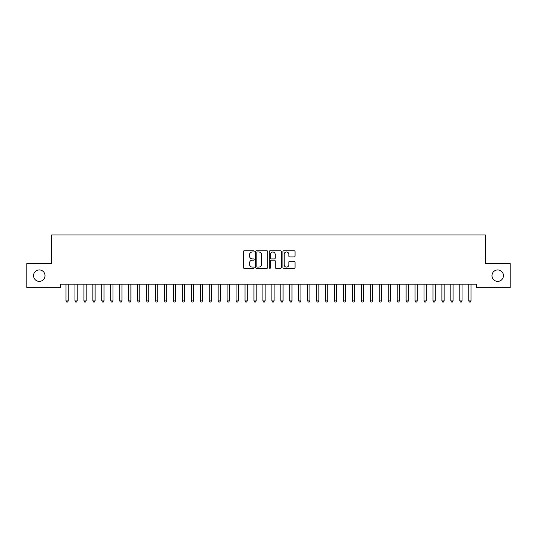 <?xml version="1.0" encoding="UTF-8"?>
<svg xmlns="http://www.w3.org/2000/svg" width="537" height="537" viewBox="0 0 537 537"><rect width="100%" height="100%" fill="white"/><g stroke="black" fill="none" stroke-linecap="round" stroke-linejoin="round"><path stroke-width="0.81" d="M254.182 251.37A0.618 0.618 0 0 0 253.565 250.759L244.234 250.759A0.879 0.879 0 0 0 243.355 251.631L243.355 267.446A0.879 0.879 0 0 0 244.234 268.325L253.565 268.325A0.618 0.618 0 0 0 254.182 267.708A0.618 0.618 0 0 0 253.565 267.097L252.356 267.097A2.813 2.813 0 0 1 249.544 264.285L249.544 262.969A2.813 2.813 0 0 1 252.356 260.156L253.565 260.156A0.618 0.618 0 0 0 254.182 259.539A0.618 0.618 0 0 0 253.565 258.928L252.356 258.928A2.813 2.813 0 0 1 249.544 256.115L249.544 254.8A2.813 2.813 0 0 1 252.356 251.987L253.565 251.987A0.618 0.618 0 0 0 254.182 251.37M491.979 275.649A5.726 5.726 0 0 0 497.712 281.381A5.726 5.726 0 0 0 503.438 275.649A5.726 5.726 0 0 0 497.712 269.923A5.726 5.726 0 0 0 491.979 275.649M33.562 275.649A5.726 5.726 0 0 0 39.288 281.381A5.726 5.726 0 0 0 45.021 275.649A5.726 5.726 0 0 0 39.288 269.923A5.726 5.726 0 0 0 33.562 275.649M294.175 256.948A0.879 0.879 0 0 0 295.055 256.068L295.055 251.631A0.879 0.879 0 0 0 294.175 250.759L283.811 250.759A0.879 0.879 0 0 0 282.932 251.631L282.932 267.446A0.879 0.879 0 0 0 283.811 268.325L294.175 268.325A0.879 0.879 0 0 0 295.055 267.446L295.055 262.09A0.879 0.879 0 0 0 294.175 261.21L289.738 261.21A0.879 0.879 0 0 0 288.859 262.09L288.859 264.748A2.349 2.349 0 0 1 286.51 267.097A2.349 2.349 0 0 1 284.16 264.748L284.16 254.337A2.349 2.349 0 0 1 286.51 251.987A2.349 2.349 0 0 1 288.859 254.337L288.859 256.068A0.879 0.879 0 0 0 289.738 256.948L294.175 256.948M476.406 284.154L60.594 284.154L60.594 287.731L26.85 287.731L26.85 263.566L51.639 263.566L51.639 234.931L485.361 234.931L485.361 263.566L510.15 263.566L510.15 287.731L476.406 287.731L476.406 284.154M267.728 251.631A0.879 0.879 0 0 0 266.855 250.759L256.485 250.759A0.879 0.879 0 0 0 255.605 251.631L255.605 267.446A0.879 0.879 0 0 0 256.485 268.325L266.855 268.325A0.879 0.879 0 0 0 267.728 267.446L267.728 251.631M270.145 250.759L280.515 250.759A0.879 0.879 0 0 1 281.395 251.631L281.395 267.446A0.879 0.879 0 0 1 280.515 268.325L276.078 268.325A0.879 0.879 0 0 1 275.199 267.446L275.199 261.036A0.879 0.879 0 0 0 274.32 260.156L271.38 260.156A0.879 0.879 0 0 0 270.5 261.036L270.5 267.708A0.618 0.618 0 0 1 269.883 268.325A0.618 0.618 0 0 1 269.272 267.708L269.272 251.631A0.879 0.879 0 0 1 270.145 250.759M257.451 251.987A0.618 0.618 0 0 0 256.84 252.598L256.84 266.48A0.618 0.618 0 0 0 257.451 267.097L258.727 267.097A2.813 2.813 0 0 0 261.539 264.285L261.539 254.8A2.813 2.813 0 0 0 258.727 251.987L257.451 251.987M275.199 254.377A2.349 2.349 0 0 0 272.85 252.028A2.349 2.349 0 0 0 270.5 254.377L270.5 258.049A0.879 0.879 0 0 0 271.38 258.928L274.32 258.928A0.879 0.879 0 0 0 275.199 258.049L275.199 254.377M65.89 284.154L65.944 284.288A0.893 0.893 0 0 1 66.004 284.617L66.004 300.908L68.246 300.908L68.246 284.617A0.893 0.893 0 0 1 68.306 284.288L68.36 284.154M68.246 300.908L67.575 302.069L66.675 302.069L66.004 300.908M74.838 284.154L74.891 284.288A0.893 0.893 0 0 1 74.958 284.617L74.958 300.908L77.194 300.908L77.194 284.617A0.893 0.893 0 0 1 77.261 284.288L77.315 284.154M77.194 300.908L76.523 302.069L75.63 302.069L74.958 300.908M83.785 284.154L83.839 284.288A0.893 0.893 0 0 1 83.906 284.617L83.906 300.908L86.142 300.908L86.142 284.617A0.893 0.893 0 0 1 86.209 284.288L86.262 284.154M86.142 300.908L85.47 302.069L84.578 302.069L83.906 300.908M92.74 284.154L92.794 284.288A0.893 0.893 0 0 1 92.854 284.617L92.854 300.908L95.096 300.908L95.096 284.617A0.893 0.893 0 0 1 95.156 284.288L95.21 284.154M95.096 300.908L94.425 302.069L93.525 302.069L92.854 300.908M101.688 284.154L101.741 284.288A0.893 0.893 0 0 1 101.808 284.617L101.808 300.908L104.044 300.908L104.044 284.617A0.893 0.893 0 0 1 104.111 284.288L104.165 284.154M104.044 300.908L103.373 302.069L102.48 302.069L101.808 300.908M110.635 284.154L110.689 284.288A0.893 0.893 0 0 1 110.756 284.617L110.756 300.908L112.992 300.908L112.992 284.617A0.893 0.893 0 0 1 113.059 284.288L113.112 284.154M112.992 300.908L112.32 302.069L111.428 302.069L110.756 300.908M119.59 284.154L119.644 284.288A0.893 0.893 0 0 1 119.704 284.617L119.704 300.908L121.946 300.908L121.946 284.617A0.893 0.893 0 0 1 122.006 284.288L122.06 284.154M121.946 300.908L121.275 302.069L120.375 302.069L119.704 300.908M128.538 284.154L128.591 284.288A0.893 0.893 0 0 1 128.658 284.617L128.658 300.908L130.894 300.908L130.894 284.617A0.893 0.893 0 0 1 130.961 284.288L131.015 284.154M130.894 300.908L130.222 302.069L129.33 302.069L128.658 300.908M137.485 284.154L137.539 284.288A0.893 0.893 0 0 1 137.606 284.617L137.606 300.908L139.842 300.908L139.842 284.617A0.893 0.893 0 0 1 139.909 284.288L139.962 284.154M139.842 300.908L139.17 302.069L138.278 302.069L137.606 300.908M146.44 284.154L146.494 284.288A0.893 0.893 0 0 1 146.554 284.617L146.554 300.908L148.796 300.908L148.796 284.617A0.893 0.893 0 0 1 148.856 284.288L148.91 284.154M148.796 300.908L148.125 302.069L147.225 302.069L146.554 300.908M155.388 284.154L155.441 284.288A0.893 0.893 0 0 1 155.508 284.617L155.508 300.908L157.744 300.908L157.744 284.617A0.893 0.893 0 0 1 157.811 284.288L157.865 284.154M157.744 300.908L157.072 302.069L156.18 302.069L155.508 300.908M164.335 284.154L164.389 284.288A0.893 0.893 0 0 1 164.456 284.617L164.456 300.908L166.692 300.908L166.692 284.617A0.893 0.893 0 0 1 166.759 284.288L166.812 284.154M166.692 300.908L166.02 302.069L165.127 302.069L164.456 300.908M173.29 284.154L173.344 284.288A0.893 0.893 0 0 1 173.404 284.617L173.404 300.908L175.646 300.908L175.646 284.617A0.893 0.893 0 0 1 175.706 284.288L175.76 284.154M175.646 300.908L174.975 302.069L174.075 302.069L173.404 300.908M182.238 284.154L182.291 284.288A0.893 0.893 0 0 1 182.358 284.617L182.358 300.908L184.594 300.908L184.594 284.617A0.893 0.893 0 0 1 184.661 284.288L184.715 284.154M184.594 300.908L183.923 302.069L183.03 302.069L182.358 300.908M191.185 284.154L191.239 284.288A0.893 0.893 0 0 1 191.306 284.617L191.306 300.908L193.542 300.908L193.542 284.617A0.893 0.893 0 0 1 193.609 284.288L193.662 284.154M193.542 300.908L192.87 302.069L191.977 302.069L191.306 300.908M200.14 284.154L200.194 284.288A0.893 0.893 0 0 1 200.254 284.617L200.254 300.908L202.496 300.908L202.496 284.617A0.893 0.893 0 0 1 202.556 284.288L202.61 284.154M202.496 300.908L201.825 302.069L200.925 302.069L200.254 300.908M209.088 284.154L209.141 284.288A0.893 0.893 0 0 1 209.208 284.617L209.208 300.908L211.444 300.908L211.444 284.617A0.893 0.893 0 0 1 211.511 284.288L211.565 284.154M211.444 300.908L210.773 302.069L209.88 302.069L209.208 300.908M218.035 284.154L218.089 284.288A0.893 0.893 0 0 1 218.156 284.617L218.156 300.908L220.392 300.908L220.392 284.617A0.893 0.893 0 0 1 220.459 284.288L220.512 284.154M220.392 300.908L219.72 302.069L218.828 302.069L218.156 300.908M226.99 284.154L227.044 284.288A0.893 0.893 0 0 1 227.104 284.617L227.104 300.908L229.346 300.908L229.346 284.617A0.893 0.893 0 0 1 229.406 284.288L229.46 284.154M229.346 300.908L228.675 302.069L227.775 302.069L227.104 300.908M235.938 284.154L235.991 284.288A0.893 0.893 0 0 1 236.058 284.617L236.058 300.908L238.294 300.908L238.294 284.617A0.893 0.893 0 0 1 238.361 284.288L238.415 284.154M238.294 300.908L237.623 302.069L236.73 302.069L236.058 300.908M244.885 284.154L244.939 284.288A0.893 0.893 0 0 1 245.006 284.617L245.006 300.908L247.242 300.908L247.242 284.617A0.893 0.893 0 0 1 247.309 284.288L247.362 284.154M247.242 300.908L246.57 302.069L245.678 302.069L245.006 300.908M253.84 284.154L253.894 284.288A0.893 0.893 0 0 1 253.954 284.617L253.954 300.908L256.196 300.908L256.196 284.617A0.893 0.893 0 0 1 256.256 284.288L256.31 284.154M256.196 300.908L255.525 302.069L254.625 302.069L253.954 300.908M262.788 284.154L262.841 284.288A0.893 0.893 0 0 1 262.908 284.617L262.908 300.908L265.144 300.908L265.144 284.617A0.893 0.893 0 0 1 265.211 284.288L265.265 284.154M265.144 300.908L264.473 302.069L263.58 302.069L262.908 300.908M271.735 284.154L271.789 284.288A0.893 0.893 0 0 1 271.856 284.617L271.856 300.908L274.092 300.908L274.092 284.617A0.893 0.893 0 0 1 274.159 284.288L274.212 284.154M274.092 300.908L273.42 302.069L272.528 302.069L271.856 300.908M280.69 284.154L280.744 284.288A0.893 0.893 0 0 1 280.804 284.617L280.804 300.908L283.046 300.908L283.046 284.617A0.893 0.893 0 0 1 283.106 284.288L283.16 284.154M283.046 300.908L282.375 302.069L281.475 302.069L280.804 300.908M289.638 284.154L289.691 284.288A0.893 0.893 0 0 1 289.758 284.617L289.758 300.908L291.994 300.908L291.994 284.617A0.893 0.893 0 0 1 292.061 284.288L292.115 284.154M291.994 300.908L291.322 302.069L290.43 302.069L289.758 300.908M298.585 284.154L298.639 284.288A0.893 0.893 0 0 1 298.706 284.617L298.706 300.908L300.942 300.908L300.942 284.617A0.893 0.893 0 0 1 301.009 284.288L301.062 284.154M300.942 300.908L300.27 302.069L299.377 302.069L298.706 300.908M307.54 284.154L307.594 284.288A0.893 0.893 0 0 1 307.654 284.617L307.654 300.908L309.896 300.908L309.896 284.617A0.893 0.893 0 0 1 309.956 284.288L310.01 284.154M309.896 300.908L309.225 302.069L308.325 302.069L307.654 300.908M316.488 284.154L316.541 284.288A0.893 0.893 0 0 1 316.608 284.617L316.608 300.908L318.844 300.908L318.844 284.617A0.893 0.893 0 0 1 318.911 284.288L318.965 284.154M318.844 300.908L318.173 302.069L317.28 302.069L316.608 300.908M325.435 284.154L325.489 284.288A0.893 0.893 0 0 1 325.556 284.617L325.556 300.908L327.792 300.908L327.792 284.617A0.893 0.893 0 0 1 327.859 284.288L327.912 284.154M327.792 300.908L327.12 302.069L326.228 302.069L325.556 300.908M334.39 284.154L334.444 284.288A0.893 0.893 0 0 1 334.504 284.617L334.504 300.908L336.746 300.908L336.746 284.617A0.893 0.893 0 0 1 336.806 284.288L336.86 284.154M336.746 300.908L336.075 302.069L335.175 302.069L334.504 300.908M343.338 284.154L343.391 284.288A0.893 0.893 0 0 1 343.458 284.617L343.458 300.908L345.694 300.908L345.694 284.617A0.893 0.893 0 0 1 345.761 284.288L345.815 284.154M345.694 300.908L345.022 302.069L344.13 302.069L343.458 300.908M352.285 284.154L352.339 284.288A0.893 0.893 0 0 1 352.406 284.617L352.406 300.908L354.642 300.908L354.642 284.617A0.893 0.893 0 0 1 354.709 284.288L354.762 284.154M354.642 300.908L353.97 302.069L353.077 302.069L352.406 300.908M361.24 284.154L361.294 284.288A0.893 0.893 0 0 1 361.354 284.617L361.354 300.908L363.596 300.908L363.596 284.617A0.893 0.893 0 0 1 363.656 284.288L363.71 284.154M363.596 300.908L362.925 302.069L362.025 302.069L361.354 300.908M370.188 284.154L370.241 284.288A0.893 0.893 0 0 1 370.308 284.617L370.308 300.908L372.544 300.908L372.544 284.617A0.893 0.893 0 0 1 372.611 284.288L372.665 284.154M372.544 300.908L371.873 302.069L370.98 302.069L370.308 300.908M379.135 284.154L379.189 284.288A0.893 0.893 0 0 1 379.256 284.617L379.256 300.908L381.492 300.908L381.492 284.617A0.893 0.893 0 0 1 381.559 284.288L381.612 284.154M381.492 300.908L380.82 302.069L379.928 302.069L379.256 300.908M388.09 284.154L388.144 284.288A0.893 0.893 0 0 1 388.204 284.617L388.204 300.908L390.446 300.908L390.446 284.617A0.893 0.893 0 0 1 390.506 284.288L390.56 284.154M390.446 300.908L389.775 302.069L388.875 302.069L388.204 300.908M397.038 284.154L397.091 284.288A0.893 0.893 0 0 1 397.158 284.617L397.158 300.908L399.394 300.908L399.394 284.617A0.893 0.893 0 0 1 399.461 284.288L399.515 284.154M399.394 300.908L398.723 302.069L397.83 302.069L397.158 300.908M405.985 284.154L406.039 284.288A0.893 0.893 0 0 1 406.106 284.617L406.106 300.908L408.342 300.908L408.342 284.617A0.893 0.893 0 0 1 408.409 284.288L408.462 284.154M408.342 300.908L407.67 302.069L406.778 302.069L406.106 300.908M414.94 284.154L414.994 284.288A0.893 0.893 0 0 1 415.054 284.617L415.054 300.908L417.296 300.908L417.296 284.617A0.893 0.893 0 0 1 417.356 284.288L417.41 284.154M417.296 300.908L416.625 302.069L415.725 302.069L415.054 300.908M423.888 284.154L423.941 284.288A0.893 0.893 0 0 1 424.008 284.617L424.008 300.908L426.244 300.908L426.244 284.617A0.893 0.893 0 0 1 426.311 284.288L426.365 284.154M426.244 300.908L425.572 302.069L424.68 302.069L424.008 300.908M432.835 284.154L432.889 284.288A0.893 0.893 0 0 1 432.956 284.617L432.956 300.908L435.192 300.908L435.192 284.617A0.893 0.893 0 0 1 435.259 284.288L435.312 284.154M435.192 300.908L434.52 302.069L433.627 302.069L432.956 300.908M441.79 284.154L441.844 284.288A0.893 0.893 0 0 1 441.904 284.617L441.904 300.908L444.146 300.908L444.146 284.617A0.893 0.893 0 0 1 444.206 284.288L444.26 284.154M444.146 300.908L443.475 302.069L442.575 302.069L441.904 300.908M450.738 284.154L450.791 284.288A0.893 0.893 0 0 1 450.858 284.617L450.858 300.908L453.094 300.908L453.094 284.617A0.893 0.893 0 0 1 453.161 284.288L453.215 284.154M453.094 300.908L452.423 302.069L451.53 302.069L450.858 300.908M459.685 284.154L459.739 284.288A0.893 0.893 0 0 1 459.806 284.617L459.806 300.908L462.042 300.908L462.042 284.617A0.893 0.893 0 0 1 462.109 284.288L462.162 284.154M462.042 300.908L461.37 302.069L460.478 302.069L459.806 300.908M468.64 284.154L468.694 284.288A0.893 0.893 0 0 1 468.754 284.617L468.754 300.908L470.996 300.908L470.996 284.617A0.893 0.893 0 0 1 471.056 284.288L471.11 284.154M470.996 300.908L470.325 302.069L469.425 302.069L468.754 300.908"/></g></svg>
